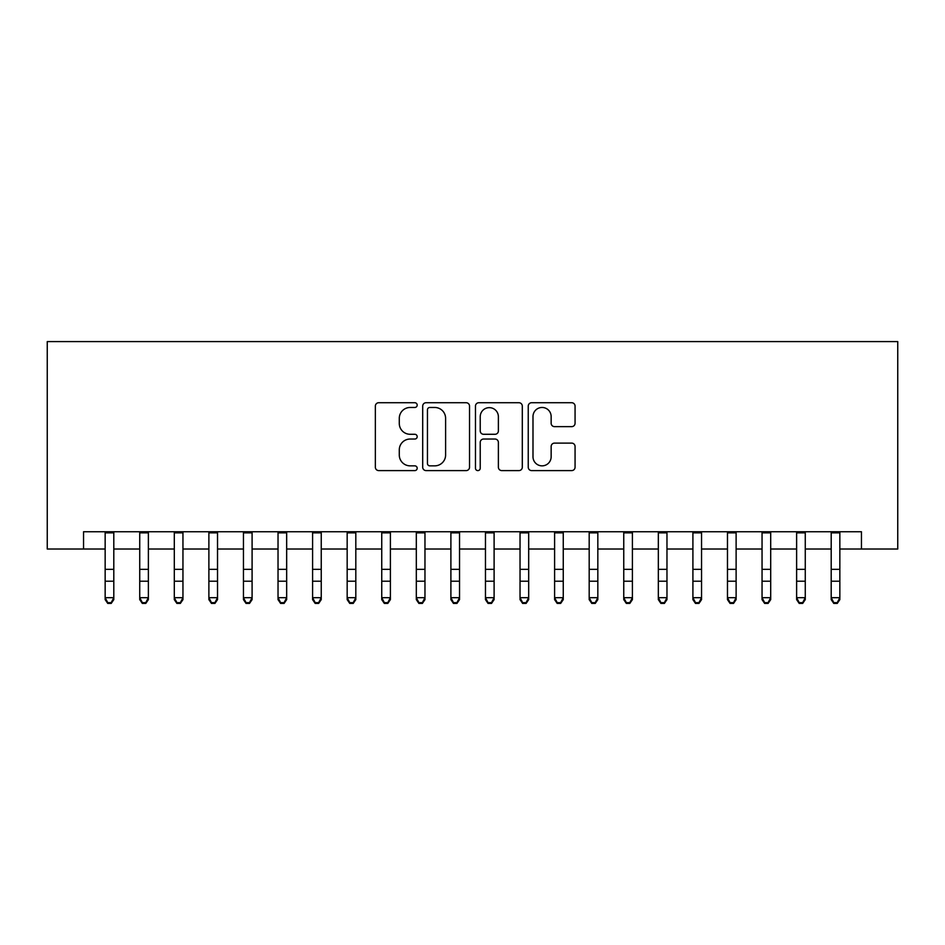 <?xml version="1.0" encoding="UTF-8"?>
<svg xmlns="http://www.w3.org/2000/svg" width="945" height="945" viewBox="0 0 945 945"><rect width="100%" height="100%" fill="white"/><g stroke="black" fill="none" stroke-linecap="round" stroke-linejoin="round"><path stroke-width="1.42" d="M417.182 405.098A2.374 2.374 0 0 0 414.808 402.724L378.756 402.724A3.39 3.39 0 0 0 375.354 406.114L375.354 467.196A3.39 3.39 0 0 0 378.756 470.598L414.808 470.598A2.374 2.374 0 0 0 417.182 468.224A2.374 2.374 0 0 0 414.808 465.85L410.142 465.85A10.856 10.856 0 0 1 399.286 454.982L399.286 449.891A10.856 10.856 0 0 1 410.142 439.035L414.808 439.035A2.374 2.374 0 0 0 417.182 436.661A2.374 2.374 0 0 0 414.808 434.287L410.142 434.287A10.856 10.856 0 0 1 399.286 423.419L399.286 418.328A10.856 10.856 0 0 1 410.142 407.472L414.808 407.472A2.374 2.374 0 0 0 417.182 405.098M571.678 426.644A3.39 3.39 0 0 0 575.068 423.254L575.068 406.114A3.39 3.39 0 0 0 571.678 402.724L531.633 402.724A3.39 3.39 0 0 0 528.243 406.114L528.243 467.196A3.39 3.39 0 0 0 531.633 470.598L571.678 470.598A3.39 3.39 0 0 0 575.068 467.196L575.068 446.501A3.39 3.39 0 0 0 571.678 443.11L554.538 443.11A3.39 3.39 0 0 0 551.148 446.501L551.148 456.766A9.072 9.072 0 0 1 542.064 465.85A9.072 9.072 0 0 1 532.992 456.766L532.992 416.556A9.072 9.072 0 0 1 542.064 407.472A9.072 9.072 0 0 1 551.148 416.556L551.148 423.254A3.39 3.39 0 0 0 554.538 426.644L571.678 426.644M83.55 549.021L83.55 531.74L861.45 531.74L861.45 549.021L897.75 549.021L897.75 341.582L47.25 341.582L47.25 549.021L105.155 549.021M469.535 406.114A3.39 3.39 0 0 0 466.133 402.724L426.089 402.724A3.39 3.39 0 0 0 422.698 406.114L422.698 467.196A3.39 3.39 0 0 0 426.089 470.598L466.133 470.598A3.39 3.39 0 0 0 469.535 467.196L469.535 406.114M478.867 402.724L518.911 402.724A3.39 3.39 0 0 1 522.302 406.114L522.302 467.196A3.39 3.39 0 0 1 518.911 470.598L501.771 470.598A3.39 3.39 0 0 1 498.381 467.196L498.381 442.425A3.39 3.39 0 0 0 494.979 439.035L483.616 439.035A3.39 3.39 0 0 0 480.225 442.425L480.225 468.224A2.374 2.374 0 0 1 477.839 470.598A2.374 2.374 0 0 1 475.465 468.224L475.465 406.114A3.39 3.39 0 0 1 478.867 402.724M113.802 549.021L139.73 549.021M148.377 549.021L174.305 549.021M182.952 549.021L208.88 549.021M217.527 549.021L243.456 549.021M252.091 549.021L278.031 549.021M286.666 549.021L312.594 549.021M321.241 549.021L347.169 549.021M355.816 549.021L381.745 549.021M390.391 549.021L416.32 549.021M424.966 549.021L450.895 549.021M459.53 549.021L485.47 549.021M494.105 549.021L520.034 549.021M528.68 549.021L554.609 549.021M563.255 549.021L589.184 549.021M597.831 549.021L623.759 549.021M632.406 549.021L658.334 549.021M666.969 549.021L692.909 549.021M701.544 549.021L727.473 549.021M736.12 549.021L762.048 549.021M770.695 549.021L796.623 549.021M805.27 549.021L831.198 549.021M839.845 549.021L861.45 549.021M429.821 407.472A2.374 2.374 0 0 0 427.447 409.846L427.447 463.463A2.374 2.374 0 0 0 429.821 465.85L434.747 465.85A10.856 10.856 0 0 0 445.603 454.982L445.603 418.328A10.856 10.856 0 0 0 434.747 407.472L429.821 407.472M498.381 416.721A9.072 9.072 0 0 0 489.297 407.649A9.072 9.072 0 0 0 480.225 416.721L480.225 430.885A3.39 3.39 0 0 0 483.616 434.287L494.979 434.287A3.39 3.39 0 0 0 498.381 430.885L498.381 416.721M113.802 531.74L113.802 599.614L111.215 603.418L111.215 602.65L107.754 602.65L107.754 603.418L111.215 603.418M105.155 531.74L105.155 597.689L113.802 597.689L111.215 602.65M107.754 603.418L105.155 599.614L105.155 597.689L107.754 602.65M139.73 599.614L142.329 603.418L139.73 599.614L139.73 597.689L148.377 597.689L148.377 599.614L145.778 603.418L145.778 602.65L142.329 602.65L142.329 603.418L145.778 603.418M174.305 599.614L176.904 603.418L174.305 599.614L174.305 597.689L182.952 597.689L182.952 599.614L180.353 603.418L180.353 602.65L176.904 602.65L176.904 603.418L180.353 603.418M208.88 599.614L211.467 603.418L208.88 599.614L208.88 597.689L217.527 597.689L217.527 599.614L214.928 603.418L214.928 602.65L211.467 602.65L211.467 603.418L214.928 603.418M243.456 599.614L246.043 603.418L243.456 599.614L243.456 597.689L252.091 597.689L252.091 599.614L249.504 603.418L249.504 602.65L246.043 602.65L246.043 603.418L249.504 603.418M148.377 531.74L148.377 597.689L145.778 602.65M139.73 531.74L139.73 597.689L142.329 602.65M182.952 531.74L182.952 597.689L180.353 602.65M174.305 531.74L174.305 597.689L176.904 602.65M217.527 531.74L217.527 597.689L214.928 602.65M208.88 531.74L208.88 597.689L211.467 602.65M252.091 531.74L252.091 597.689L249.504 602.65M243.456 531.74L243.456 597.689L246.043 602.65M278.031 599.614L280.618 603.418L278.031 599.614L278.031 597.689L286.666 597.689L286.666 599.614L284.079 603.418L284.079 602.65L280.618 602.65L280.618 603.418L284.079 603.418M286.666 531.74L286.666 597.689L284.079 602.65M278.031 531.74L278.031 597.689L280.618 602.65M312.594 599.614L315.193 603.418L312.594 599.614L312.594 597.689L321.241 597.689L321.241 599.614L318.654 603.418L318.654 602.65L315.193 602.65L315.193 603.418L318.654 603.418M321.241 531.74L321.241 597.689L318.654 602.65M312.594 531.74L312.594 597.689L315.193 602.65M347.169 599.614L349.768 603.418L347.169 599.614L347.169 597.689L355.816 597.689L355.816 599.614L353.217 603.418L353.217 602.65L349.768 602.65L349.768 603.418L353.217 603.418M355.816 531.74L355.816 597.689L353.217 602.65M347.169 531.74L347.169 597.689L349.768 602.65M381.745 599.614L384.343 603.418L381.745 599.614L381.745 597.689L390.391 597.689L390.391 599.614L387.793 603.418L387.793 602.65L384.343 602.65L384.343 603.418L387.793 603.418M390.391 531.74L390.391 597.689L387.793 602.65M381.745 531.74L381.745 597.689L384.343 602.65M416.32 599.614L418.907 603.418L416.32 599.614L416.32 597.689L424.966 597.689L424.966 599.614L422.368 603.418L422.368 602.65L418.907 602.65L418.907 603.418L422.368 603.418M424.966 531.74L424.966 597.689L422.368 602.65M416.32 531.74L416.32 597.689L418.907 602.65M450.895 599.614L453.482 603.418L450.895 599.614L450.895 597.689L459.53 597.689L459.53 599.614L456.943 603.418L456.943 602.65L453.482 602.65L453.482 603.418L456.943 603.418M459.53 531.74L459.53 597.689L456.943 602.65M450.895 531.74L450.895 597.689L453.482 602.65M485.47 599.614L488.057 603.418L485.47 599.614L485.47 597.689L494.105 597.689L494.105 599.614L491.518 603.418L491.518 602.65L488.057 602.65L488.057 603.418L491.518 603.418M494.105 531.74L494.105 597.689L491.518 602.65M485.47 531.74L485.47 597.689L488.057 602.65M520.034 599.614L522.632 603.418L520.034 599.614L520.034 597.689L528.68 597.689L528.68 599.614L526.093 603.418L526.093 602.65L522.632 602.65L522.632 603.418L526.093 603.418M528.68 531.74L528.68 597.689L526.093 602.65M520.034 531.74L520.034 597.689L522.632 602.65M563.255 531.74L563.255 599.614L560.657 603.418L560.657 602.65L557.207 602.65L557.207 603.418L560.657 603.418M554.609 531.74L554.609 597.689L563.255 597.689L560.657 602.65M554.609 599.614L557.207 603.418L554.609 599.614L554.609 597.689L557.207 602.65M597.831 531.74L597.831 599.614L595.232 603.418L595.232 602.65L591.783 602.65L591.783 603.418L595.232 603.418M589.184 531.74L589.184 597.689L597.831 597.689L595.232 602.65M589.184 599.614L591.783 603.418L589.184 599.614L589.184 597.689L591.783 602.65M623.759 599.614L626.346 603.418L623.759 599.614L623.759 597.689L632.406 597.689L632.406 599.614L629.807 603.418L629.807 602.65L626.346 602.65L626.346 603.418L629.807 603.418M632.406 531.74L632.406 597.689L629.807 602.65M623.759 531.74L623.759 597.689L626.346 602.65M658.334 599.614L660.921 603.418L658.334 599.614L658.334 597.689L666.969 597.689L666.969 599.614L664.382 603.418L664.382 602.65L660.921 602.65L660.921 603.418L664.382 603.418M666.969 531.74L666.969 597.689L664.382 602.65M658.334 531.74L658.334 597.689L660.921 602.65M692.909 599.614L695.496 603.418L692.909 599.614L692.909 597.689L701.544 597.689L701.544 599.614L698.957 603.418L698.957 602.65L695.496 602.65L695.496 603.418L698.957 603.418M701.544 531.74L701.544 597.689L698.957 602.65M692.909 531.74L692.909 597.689L695.496 602.65M727.473 599.614L730.072 603.418L727.473 599.614L727.473 597.689L736.12 597.689L736.12 599.614L733.533 603.418L733.533 602.65L730.072 602.65L730.072 603.418L733.533 603.418M736.12 531.74L736.12 597.689L733.533 602.65M727.473 531.74L727.473 597.689L730.072 602.65M762.048 599.614L764.647 603.418L762.048 599.614L762.048 597.689L770.695 597.689L770.695 599.614L768.096 603.418L768.096 602.65L764.647 602.65L764.647 603.418L768.096 603.418M770.695 531.74L770.695 597.689L768.096 602.65M762.048 531.74L762.048 597.689L764.647 602.65M796.623 599.614L799.222 603.418L796.623 599.614L796.623 597.689L805.27 597.689L805.27 599.614L802.671 603.418L802.671 602.65L799.222 602.65L799.222 603.418L802.671 603.418M805.27 531.74L805.27 597.689L802.671 602.65M796.623 531.74L796.623 597.689L799.222 602.65M831.198 599.614L833.785 603.418L831.198 599.614L831.198 597.689L839.845 597.689L839.845 599.614L837.246 603.418L837.246 602.65L833.785 602.65L833.785 603.418L837.246 603.418M839.845 531.74L839.845 597.689L837.246 602.65M831.198 531.74L831.198 597.689L833.785 602.65M113.802 569.351L105.155 569.351M113.802 581.21L105.155 581.21M113.802 532.85L105.155 532.85M148.377 569.351L139.73 569.351M148.377 581.21L139.73 581.21M148.377 532.85L139.73 532.85M182.952 569.351L174.305 569.351M182.952 581.21L174.305 581.21M182.952 532.85L174.305 532.85M217.527 569.351L208.88 569.351M217.527 581.21L208.88 581.21M217.527 532.85L208.88 532.85M252.091 569.351L243.456 569.351M252.091 581.21L243.456 581.21M252.091 532.85L243.456 532.85M286.666 569.351L278.031 569.351M286.666 581.21L278.031 581.21M286.666 532.85L278.031 532.85M321.241 569.351L312.594 569.351M321.241 581.21L312.594 581.21M321.241 532.85L312.594 532.85M355.816 569.351L347.169 569.351M355.816 581.21L347.169 581.21M355.816 532.85L347.169 532.85M390.391 569.351L381.745 569.351M390.391 581.21L381.745 581.21M390.391 532.85L381.745 532.85M424.966 569.351L416.32 569.351M424.966 581.21L416.32 581.21M424.966 532.85L416.32 532.85M459.53 569.351L450.895 569.351M459.53 581.21L450.895 581.21M459.53 532.85L450.895 532.85M494.105 569.351L485.47 569.351M494.105 581.21L485.47 581.21M494.105 532.85L485.47 532.85M528.68 569.351L520.034 569.351M528.68 581.21L520.034 581.21M528.68 532.85L520.034 532.85M563.255 569.351L554.609 569.351M563.255 581.21L554.609 581.21M563.255 532.85L554.609 532.85M597.831 569.351L589.184 569.351M597.831 581.21L589.184 581.21M597.831 532.85L589.184 532.85M632.406 569.351L623.759 569.351M632.406 581.21L623.759 581.21M632.406 532.85L623.759 532.85M666.969 569.351L658.334 569.351M666.969 581.21L658.334 581.21M666.969 532.85L658.334 532.85M701.544 569.351L692.909 569.351M701.544 581.21L692.909 581.21M701.544 532.85L692.909 532.85M736.12 569.351L727.473 569.351M736.12 581.21L727.473 581.21M736.12 532.85L727.473 532.85M770.695 569.351L762.048 569.351M770.695 581.21L762.048 581.21M770.695 532.85L762.048 532.85M805.27 569.351L796.623 569.351M805.27 581.21L796.623 581.21M805.27 532.85L796.623 532.85M839.845 569.351L831.198 569.351M839.845 581.21L831.198 581.21M839.845 532.85L831.198 532.85"/></g></svg>
